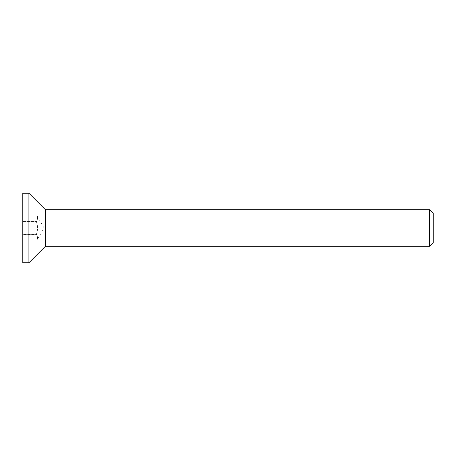 <?xml version="1.0" encoding="UTF-8"?>
<svg xmlns="http://www.w3.org/2000/svg" width="456" height="456" viewBox="0 0 456 456"><rect width="100%" height="100%" fill="white"/><g stroke="black" fill="none" stroke-linecap="round" stroke-linejoin="round"><path stroke-width="0.34" stroke-dasharray="2.28 1.71" d="M433.2 213.254L433.2 242.746M429.706 246.24L429.706 209.76M45.418 246.24L45.418 209.76M36.48 221.416L37.5 228L36.48 234.583L22.8 234.583L22.8 214.839L22.8 234.583L36.48 234.583C37.854 230.195 37.854 225.805 36.48 221.416L22.8 221.416L36.48 221.416C37.854 219.222 37.854 217.027 36.48 214.839C37.854 217.027 37.854 219.222 36.48 221.416M22.8 241.161L22.8 234.583L22.8 241.161L36.48 241.161C37.854 238.972 37.854 236.778 36.48 234.583C37.854 236.778 37.854 238.972 36.48 241.161L44.078 228L36.48 214.839L22.8 214.839M22.8 262.747L22.8 193.253M28.91 262.747L28.91 193.253"/><path stroke-width="0.68" d="M433.2 228L433.2 213.254L429.706 209.76L429.706 246.24L433.2 242.746L433.2 228M429.706 209.76L45.418 209.76L45.418 246.24L429.706 246.24M22.8 193.253L22.8 262.747L28.91 262.747L28.91 193.253L22.8 193.253M45.418 209.76L28.91 193.253M45.418 246.24L28.91 262.747"/></g></svg>
